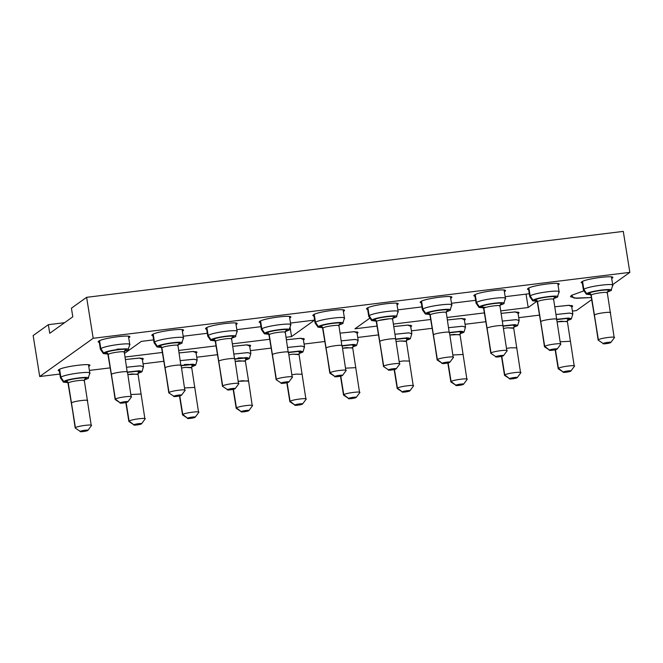 <?xml version="1.0" encoding="UTF-8"?>
<svg xmlns="http://www.w3.org/2000/svg" width="663" height="663" viewBox="0 0 663 663"><rect width="100%" height="100%" fill="white"/><g stroke="black" fill="none" stroke-linecap="round" stroke-linejoin="round"><path stroke-width="0.99" d="M583.979 290.825L571.423 295.375L583.979 290.825M39.714 376.526L59.852 374.048L39.714 376.526L33.15 335.553L39.714 376.526L93.185 338.296L39.714 376.526M89.406 370.418L110.075 367.882L89.406 370.418M143.067 363.83L163.744 361.285L143.067 363.83M196.737 357.233L217.414 354.697L196.737 357.233M250.399 350.644L271.076 348.1L250.399 350.644M304.068 344.047L324.746 341.511L304.068 344.047M357.738 337.459L378.407 334.914L357.738 337.459M411.4 330.862L432.077 328.326L411.4 330.862M465.07 324.273L485.747 321.729L465.07 324.273M518.739 317.676L539.409 315.14L518.739 317.676M572.401 311.088L576.379 310.599L591.653 299.676L576.379 310.599L572.401 311.088M591.313 297.554L574.133 298.118L571.423 295.375L570.47 296.709L576.495 298.284L591.313 297.554M612.687 284.642L629.85 272.369L93.185 338.296L629.85 272.369L612.687 284.642M124.503 353.429L141.368 341.379L153.617 339.87L141.368 341.379L124.503 353.429M183.17 336.24L207.287 333.282L183.17 336.24M236.84 329.652L260.949 326.685L236.84 329.652M290.502 323.055L314.618 320.096L291.554 336.589L286.084 337.26L291.554 336.589L290.071 327.298L291.554 336.589L314.618 320.096L290.502 323.055M269.667 339.274L232.415 343.848L269.667 339.274M215.997 345.871L178.745 350.445L215.997 345.871M162.327 352.459L125.083 357.034L162.327 352.459M354.945 328.798L369.929 318.083L354.945 328.798L376.998 326.088L354.945 328.798M397.833 309.87L421.95 306.911L397.833 309.87M451.503 303.281L475.62 300.314L451.503 303.281M505.173 296.684L529.281 293.726L505.173 296.684M536.864 301.317L528.196 307.516L500.747 310.889L528.196 307.516L536.864 301.317M484.33 312.903L447.086 317.478L484.33 312.903M430.66 319.5L393.416 324.074L430.66 319.5M89.256 366.059L89.074 364.948L89.256 366.059C95 362.454 62.678 366.424 58.617 369.821L58.162 370.468L59.372 371.073L58.617 369.821C62.571 366.432 95.107 362.437 89.256 366.059L89.72 365.412M125.481 359.52L139.354 358.045L142.926 359.47L142.421 359.777L143.382 358.824L139.777 358.045L125.481 359.52M179.143 352.931L193.016 351.456L196.588 352.873L196.082 353.18L197.052 352.227L193.447 351.456L179.143 352.931M232.812 346.335L246.686 344.859L250.258 346.285L249.752 346.592L250.713 345.638L247.108 344.859L232.812 346.335M286.482 339.746L300.347 338.271L303.919 339.688L303.422 339.995L304.383 339.042L300.778 338.271L286.482 339.746M340.144 333.149L354.017 331.674L357.589 333.099L357.084 333.406L358.053 332.453L354.448 331.674L340.144 333.149M393.814 326.561L407.687 325.085L411.259 326.503L410.753 326.809L411.715 325.856L408.11 325.085L393.814 326.561M447.484 319.964L461.349 318.489L464.92 319.914L464.423 320.221L465.385 319.268L461.78 318.489L447.484 319.964M501.145 313.375L515.018 311.9L518.59 313.317L518.085 313.624L519.046 312.679L515.449 311.9L501.145 313.375M554.815 306.778L568.688 305.303L572.26 306.729L571.755 307.035L572.716 306.082L569.111 305.303L554.815 306.778M129.202 337.5L129.02 336.381L129.202 337.5C134.945 333.895 102.624 337.865 98.563 341.263L98.107 341.909L99.317 342.514L98.563 341.263C102.516 337.873 135.053 333.879 129.202 337.5L129.658 336.854M182.872 330.912L182.69 329.793L182.872 330.912C188.607 327.298 156.294 331.268 152.233 334.674L151.769 335.321L152.987 335.917L152.233 334.674C156.186 331.285 188.723 327.282 182.872 330.912L183.328 330.265M236.534 324.315L236.359 323.196L236.534 324.315C242.277 320.71 209.956 324.679 205.895 328.077L205.439 328.724L206.649 329.329L205.895 328.077C209.856 324.688 242.385 320.693 236.534 324.315L236.998 323.668M290.203 317.726L290.021 316.607L290.203 317.726C295.947 314.113 263.625 318.083 259.565 321.489L259.1 322.135L260.319 322.732L259.565 321.489C263.518 318.099 296.054 314.096 290.203 317.726L290.659 317.08M343.865 311.129L343.691 310.019L343.865 311.129C349.608 307.524 317.295 311.494 313.234 314.892L312.77 315.538L313.98 316.143L313.234 314.892C317.187 311.502 349.716 307.508 343.865 311.129L344.329 310.483M397.535 304.541L397.352 303.422L397.535 304.541C403.278 300.927 370.957 304.897 366.896 308.303L366.44 308.95L367.65 309.546L366.896 308.303C370.857 304.914 403.386 300.919 397.535 304.541L397.999 303.894M451.205 297.944L451.022 296.833L451.205 297.944C456.94 294.339 424.627 298.309 420.566 301.706L420.102 302.353L421.32 302.958L420.566 301.706C424.519 298.317 457.056 294.322 451.205 297.944L451.66 297.297M504.866 291.355L504.692 290.237L504.866 291.355C510.609 287.742 478.288 291.712 474.236 295.118L473.772 295.764L474.981 296.361L474.236 295.118C478.189 291.728 510.717 287.734 504.866 291.355L505.33 290.709M558.536 284.759L558.354 283.648L558.536 284.759C564.279 281.153 531.958 285.123 527.897 288.521L527.441 289.167L528.651 289.772L527.897 288.521C531.85 285.131 564.387 281.137 558.536 284.759L558.992 284.112M612.198 278.17L612.024 277.051L612.198 278.17C617.941 274.557 585.628 278.526 581.567 281.932L581.103 282.579L582.313 283.176L581.567 281.932C585.52 278.543 618.049 274.548 612.198 278.17L612.662 277.524M72.797 316.815L71.422 308.187L72.797 316.815L49.733 333.307L48.349 324.679L49.733 333.307L72.797 316.815M526.049 294.123L528.196 307.516L526.049 294.123M64.584 322.69L48.349 324.679L33.15 335.553L48.349 324.679L64.584 322.69M623.286 231.395L629.85 272.369L623.286 231.395L86.621 297.322L93.185 338.296L86.621 297.322L71.422 308.187L86.621 297.322L623.286 231.395M572.078 305.61L572.26 306.729L572.078 305.61M518.408 312.207L518.59 313.317L518.408 312.207M464.746 318.795L464.92 319.914L464.746 318.795M411.077 325.392L411.259 326.503L411.077 325.392M357.407 331.981L357.589 333.099L357.407 331.981M303.745 338.578L303.919 339.688L303.745 338.578M250.075 345.166L250.258 346.285L250.075 345.166M196.414 351.763L196.588 352.873L196.414 351.763M142.744 358.351L142.926 359.47L142.744 358.351M59.612 369.283L60.888 377.239C64.667 374.073 94.751 370.377 89.406 373.741C94.751 370.377 64.667 374.073 60.888 377.239L59.612 369.283M88.502 364.816L89.837 373.136L89.406 373.741M59.123 369.515L60.457 377.844L60.888 377.239L63.723 381.515C66.946 378.813 92.571 375.664 88.022 378.523L84.383 379.949L88.022 378.523C92.663 375.656 66.864 378.822 63.723 381.515L60.888 377.239L60.507 377.968L63.399 382.128L63.723 381.515L67.767 382.617L63.399 382.128M142.048 371.537L141.691 371.935L138.733 370.808L127.487 372.042L139.47 370.808L142.048 371.537L143.49 366.68L140.465 365.827L126.716 367.219L140.15 365.819L143.506 366.548L143.075 367.145M195.709 364.94L195.353 365.338L192.394 364.211L181.148 365.446L193.132 364.219L195.709 364.94L197.16 360.084L194.135 359.238L180.377 360.622L193.811 359.23L197.168 359.951L196.745 360.556M249.379 358.351L249.023 358.749L246.064 357.622L234.818 358.857L246.802 357.622L249.379 358.351L250.829 353.495L247.805 352.641L234.047 354.034L247.481 352.641L250.838 353.362L250.407 353.959M303.041 351.755L302.684 352.161L299.734 351.025L288.488 352.26L300.463 351.034L303.041 351.755L304.491 346.898L301.466 346.053L287.709 347.437L301.151 346.045L304.508 346.766L304.077 347.371M356.711 345.166L356.354 345.564L353.396 344.437L342.149 345.672L354.133 344.445L356.711 345.166L358.161 340.31L355.136 339.456L341.379 340.848L354.813 339.456L358.169 340.177L357.738 340.774M410.38 338.569L410.024 338.975L407.065 337.84L395.819 339.075L407.803 337.848L410.38 338.569L411.831 333.713L408.798 332.867L395.049 334.251L408.483 332.859L411.839 333.58L411.408 334.185M464.042 331.981L463.686 332.378L460.727 331.251L449.489 332.486L461.465 331.26L464.042 331.981L465.492 327.124L462.467 326.271L448.71 327.663L462.144 326.271L465.501 326.992L465.078 327.588M517.712 325.392L517.355 325.79L514.397 324.655L503.151 325.889L515.134 324.663L517.712 325.392L519.162 320.527L516.137 319.682L502.38 321.066L515.814 319.674L519.17 320.395L518.739 321M571.382 318.795L571.025 319.193L568.067 318.066L556.821 319.301L568.796 318.074L571.382 318.795L572.824 313.939L569.799 313.085L556.05 314.477L569.484 313.085L572.84 313.806L572.409 314.403M99.558 340.716L100.834 348.68C104.613 345.514 134.697 341.818 129.351 345.174C134.697 341.818 104.613 345.514 100.834 348.68L99.558 340.716M128.448 336.249L129.782 344.578L129.351 345.174M99.069 340.956L100.403 349.285L100.834 348.68L103.668 352.948C106.892 350.255 132.517 347.105 127.967 349.965L124.329 351.39L127.967 349.965C132.608 347.097 106.801 350.263 103.668 352.948L100.834 348.68L100.453 349.409L103.345 353.57L103.668 352.948L107.713 354.05L103.345 353.57M153.219 334.127L154.496 342.091C158.275 338.926 188.367 335.229 183.021 338.586C188.367 335.229 158.275 338.926 154.496 342.091L153.219 334.127M182.118 329.66L183.452 337.981L183.021 338.586M152.73 334.367L154.065 342.688L154.496 342.091L157.338 346.359C160.554 343.658 186.187 340.509 181.637 343.376L177.991 344.801L181.637 343.376C186.27 340.5 160.471 343.666 157.338 346.359L154.496 342.091L154.123 342.812L157.015 346.973L157.338 346.359L161.382 347.462L157.015 346.973M206.889 327.53L208.165 335.495C211.945 332.329 242.036 328.633 236.691 331.989C242.036 328.633 211.945 332.329 208.165 335.495L206.889 327.53M235.779 323.063L237.114 331.392L236.691 331.989M206.4 327.771L207.734 336.1L208.165 335.495L211 339.763C214.224 337.069 239.857 333.92 235.299 336.779L231.66 338.205L235.299 336.779C239.94 333.912 214.141 337.077 211 339.763L208.165 335.495L207.784 336.224L210.677 340.384L211 339.763L215.044 340.865L210.677 340.384M260.551 320.942L261.827 328.906C265.606 325.74 295.698 322.044 290.353 325.4C295.698 322.044 265.606 325.74 261.827 328.906L260.559 320.942M289.449 316.475L290.784 324.795L290.353 325.4M260.07 321.182L261.404 329.503L261.827 328.906L264.67 333.174C267.885 330.472 293.518 327.323 288.969 330.191L285.33 331.616L288.969 330.191C293.61 327.315 267.802 330.489 264.67 333.174L261.827 328.906L261.454 329.627L264.346 333.787L264.67 333.174L268.714 334.276L264.346 333.787M314.221 314.345L315.497 322.309C319.276 319.143 349.368 315.447 344.022 318.804C349.368 315.447 319.276 319.143 315.497 322.309L314.221 314.345M343.119 309.878L344.453 318.207L344.022 318.804M313.732 314.585L315.066 322.914L315.497 322.309L318.331 326.577C321.555 323.884 347.188 320.735 342.63 323.594L338.992 325.019L342.63 323.594C347.271 320.726 321.472 323.892 318.331 326.577L315.497 322.309L315.116 323.038L318.016 327.199L318.331 326.577L322.384 327.679L318.016 327.199M367.89 307.756L369.167 315.721C372.946 312.555 403.029 308.859 397.684 312.215C403.029 308.859 372.946 312.555 369.167 315.721L367.89 307.756M396.781 303.289L398.115 311.61L397.684 312.215M367.401 307.997L368.736 316.317L369.167 315.721L372.001 319.989C375.225 317.287 400.85 314.138 396.3 317.005L392.662 318.431L396.3 317.005C400.941 314.129 375.142 317.304 372.001 319.989L369.167 315.721L368.785 316.442L371.678 320.602L372.001 319.989L376.045 321.091L371.678 320.602M421.552 301.159L422.828 309.124C426.607 305.958 456.699 302.262 451.354 305.618C456.699 302.262 426.607 305.958 422.828 309.124L421.552 301.159M450.45 296.692L451.785 305.021L451.354 305.618M421.071 301.4L422.397 309.729L422.828 309.124L425.671 313.392C428.886 310.698 454.52 307.549 449.97 310.408L446.323 311.834L449.97 310.408C454.611 307.541 428.804 310.707 425.671 313.392L422.828 309.124L422.455 309.853L425.348 314.013L425.671 313.392L429.715 314.494L425.348 314.013M475.222 294.571L476.498 302.535C480.277 299.369 510.369 295.673 505.024 299.03C510.369 295.673 480.277 299.369 476.498 302.535L475.222 294.571M504.112 290.104L505.446 298.425L505.024 299.03M474.733 294.811L476.067 303.132L476.498 302.535L479.332 306.803C482.556 304.102 508.19 300.961 503.631 303.82L499.993 305.245L503.631 303.82C508.272 300.944 482.473 304.118 479.332 306.803L476.498 302.535L476.117 303.256L479.017 307.417L479.332 306.803L483.377 307.905L479.017 307.417M528.892 287.974L530.16 295.938C533.947 292.773 564.031 289.076 558.685 292.441C564.031 289.076 533.947 292.773 530.16 295.938L528.892 287.974M557.782 283.507L559.116 291.836L558.685 292.441M528.403 288.214L529.737 296.543L530.16 295.938L533.002 300.206C536.218 297.513 561.851 294.364 557.301 297.223L553.663 298.648L557.301 297.223C561.942 294.355 536.135 297.521 533.002 300.206L530.16 295.938L529.787 296.668L532.679 300.828L533.002 300.206L537.047 301.309L532.679 300.828M582.553 281.385L583.83 289.35C587.609 286.184 617.701 282.488 612.355 285.844C617.701 282.488 587.609 286.184 583.83 289.35L582.553 281.385M611.452 276.919L612.786 285.239L612.355 285.844M582.064 281.626L583.399 289.946L583.83 289.35L586.672 293.618C589.888 290.916 615.521 287.775 610.963 290.634L607.325 292.06L610.963 290.634C615.604 287.759 589.805 290.933 586.672 293.618L583.83 289.35L583.457 290.071L586.349 294.231L586.672 293.618L590.716 294.72L586.349 294.231M89.828 373.269L88.022 378.523M141.691 371.935L138.045 373.36L141.691 371.935M195.353 365.338L191.715 366.763L195.353 365.338M249.023 358.749L245.385 360.175L249.023 358.749M302.684 352.161L299.046 353.586L302.684 352.161M356.354 345.564L352.716 346.989L356.354 345.564M410.024 338.975L406.378 340.401L410.024 338.975M463.686 332.378L460.047 333.804L463.686 332.378M517.355 325.79L513.717 327.215L517.355 325.79M571.025 319.193L567.379 320.619L571.025 319.193M129.774 344.71L127.967 349.965M183.436 338.113L181.637 343.376M237.105 331.525L235.299 336.779M290.775 324.936L288.969 330.191M344.437 318.339L342.63 323.594M398.107 311.751L396.3 317.005M451.776 305.154L449.97 310.408M505.438 298.565L503.631 303.82M559.108 291.969L557.301 297.223M612.769 285.38L610.963 290.634M67.684 381.822L65.836 381.25L67.361 382.17L65.836 381.25C68.43 379.029 89.745 376.41 85.908 378.788L84.624 379.402L85.908 378.788C89.671 376.427 68.496 379.021 65.836 381.25L68.256 382.932C70.361 381.175 87.077 379.12 84.11 380.985C87.077 379.12 70.361 381.175 68.256 382.932L71.455 402.88C73.552 401.123 90.267 399.068 87.301 400.933C90.267 399.068 73.552 401.123 71.455 402.88L68.256 382.932M127.536 372.341L137.026 371.263L139.578 372.192L138.294 372.813L139.578 372.192L136.893 371.263L127.536 372.341M193.24 365.603L192.212 365.951L193.24 365.603L190.554 364.675L181.198 365.744L190.687 364.667L193.24 365.603L191.963 366.216M246.909 359.006L245.874 359.354L246.909 359.006L244.224 358.078L234.868 359.155L244.357 358.078L246.909 359.006L245.625 359.628M288.529 352.559L298.027 351.481L300.571 352.418L299.295 353.031L300.571 352.418L297.886 351.489L288.529 352.559M354.241 345.821L353.205 346.169L354.241 345.821L351.556 344.893L342.199 345.97L351.688 344.893L354.241 345.821L352.956 346.442M395.869 339.373L405.358 338.304L407.911 339.232L406.626 339.846L407.911 339.232L405.226 338.304L395.869 339.373M449.531 332.785L459.02 331.707L461.572 332.635L460.296 333.257L461.572 332.635L458.887 331.707L449.531 332.785M503.2 326.188L512.69 325.119L515.242 326.047L513.958 326.668L515.242 326.047L512.557 325.119L503.2 326.188M556.87 319.599L566.359 318.522L568.912 319.45L567.627 320.072L568.912 319.45L566.227 318.522L556.87 319.599M107.63 353.263L105.782 352.691L107.307 353.611L105.782 352.691C108.376 350.47 129.683 347.851 125.854 350.221L124.569 350.843L125.854 350.221C129.617 347.86 108.442 350.462 105.782 352.691L108.202 354.374C110.307 352.617 127.023 350.561 124.056 352.426C127.023 350.561 110.307 352.617 108.202 354.374L111.401 374.322C113.497 372.565 130.213 370.509 127.246 372.374C130.213 370.509 113.497 372.565 111.401 374.322L108.202 354.374M179.524 343.633L178.488 343.981L179.524 343.633C183.278 341.271 162.112 343.873 159.452 346.103L160.976 347.014L159.452 346.103C162.037 343.882 183.353 341.263 179.524 343.633L178.239 344.254M214.961 340.078L213.113 339.506L214.646 340.426L213.113 339.506C215.707 337.285 237.023 334.666 233.185 337.036L231.909 337.658L233.185 337.036C236.948 334.674 215.773 337.276 213.113 339.506L215.541 341.188C217.638 339.431 234.354 337.376 231.387 339.241C234.354 337.376 217.638 339.431 215.541 341.188L218.732 361.136C220.837 359.379 237.553 357.324 234.578 359.189C237.553 357.324 220.837 359.379 218.732 361.136L215.541 341.188M286.855 330.447L285.819 330.796L286.855 330.447C290.618 328.086 269.443 330.688 266.783 332.917L268.308 333.829L266.783 332.917C269.369 330.696 290.684 328.077 286.855 330.447L285.571 331.069M322.293 326.892L320.444 326.32L321.978 327.24L320.444 326.32C323.038 324.099 344.354 321.48 340.517 323.859L339.241 324.472L340.517 323.859C344.279 321.489 323.105 324.091 320.444 326.32L322.873 328.003C324.969 326.246 341.685 324.19 338.718 326.055C341.685 324.19 324.969 326.246 322.873 328.003L326.063 347.951C328.168 346.194 344.884 344.138 341.917 346.003C344.884 344.138 328.168 346.194 326.063 347.951L322.873 328.003M375.962 320.295L374.114 319.732L375.639 320.643L374.114 319.732C376.708 317.511 398.024 314.892 394.187 317.262L392.902 317.884L394.187 317.262C397.949 314.9 376.775 317.502 374.114 319.732L376.543 321.406C378.639 319.649 395.355 317.594 392.388 319.467C395.355 317.594 378.639 319.649 376.543 321.406L379.733 341.354C381.83 339.597 398.554 337.542 395.579 339.406C398.554 337.542 381.83 339.597 379.733 341.354L376.543 321.406M429.624 313.707L427.784 313.135L429.309 314.055L427.784 313.135C430.37 310.914 451.685 308.295 447.856 310.674L446.572 311.287L447.856 310.674C451.619 308.303 430.444 310.906 427.784 313.135L430.204 314.817C432.301 313.06 449.025 311.005 446.05 312.87C449.025 311.005 432.301 313.06 430.204 314.817L433.403 334.765C435.5 333.008 452.216 330.953 449.249 332.818C452.216 330.953 435.5 333.008 433.403 334.765L430.204 314.817M483.294 307.11L481.446 306.546L482.979 307.458L481.446 306.546C484.04 304.325 505.355 301.706 501.518 304.077L500.242 304.698L501.518 304.077C505.281 301.715 484.106 304.317 481.446 306.546L483.874 308.22C485.971 306.463 502.687 304.408 499.72 306.281C502.687 304.408 485.971 306.463 483.874 308.22L487.065 328.168C489.17 326.411 505.886 324.356 502.91 326.229C505.886 324.356 489.17 326.411 487.065 328.168L483.874 308.22M536.964 300.521L535.116 299.949L536.64 300.869L535.116 299.949C537.71 297.728 559.017 295.11 555.188 297.488L553.903 298.101L555.188 297.488C558.95 295.118 537.776 297.72 535.116 299.949L537.536 301.632C539.641 299.875 556.356 297.82 553.381 299.684C556.356 297.82 539.641 299.875 537.536 301.632L540.735 321.58C542.831 319.823 559.547 317.768 556.58 319.632C559.547 317.768 542.831 319.823 540.735 321.58L537.536 301.632M590.625 293.924L588.785 293.361L590.31 294.273L588.785 293.361C591.371 291.14 612.687 288.521 608.858 290.891L607.573 291.513L608.858 290.891C612.612 288.529 591.437 291.132 588.785 293.361L591.205 295.043C593.302 293.278 610.018 291.223 607.051 293.096C610.018 291.223 593.302 293.278 591.205 295.043L594.404 314.983C596.501 313.226 613.217 311.171 610.25 313.044C613.217 311.171 596.501 313.226 594.404 314.983L591.205 295.043M84.872 379.137L85.908 378.788L84.872 379.137L84.11 380.985M138.542 372.54L139.578 372.192L138.542 372.54L138.012 374.065L127.893 374.578L131.813 373.965L137.771 374.396M192.212 365.951L191.682 367.468L185.483 367.368L181.554 367.99L185.483 367.368L191.441 367.799M245.874 359.354L245.343 360.879L235.224 361.393L239.152 360.78L245.103 361.211M299.543 352.766L300.571 352.418L299.543 352.766L299.013 354.282L292.814 354.183L288.894 354.804L292.814 354.183L298.773 354.614M353.205 346.169L352.675 347.694L342.556 348.208L346.484 347.594L352.443 348.025M406.875 339.58L407.911 339.232L406.875 339.58L406.344 341.097L400.145 340.997L396.225 341.619L400.145 340.997L406.104 341.428M460.545 332.983L461.572 332.635L460.545 332.983L460.014 334.508L449.895 335.022L453.815 334.409L459.774 334.84M514.206 326.395L515.242 326.047L514.206 326.395L513.676 327.912L507.485 327.812L503.557 328.434L507.485 327.812L513.444 328.243M567.876 319.798L568.912 319.45L567.876 319.798L567.346 321.323L557.227 321.837L561.147 321.224L567.105 321.654M124.818 350.57L125.854 350.221L124.818 350.57L124.056 352.426M161.291 346.666L159.452 346.103L161.871 347.777C163.968 346.02 180.684 343.964 177.717 345.829C180.684 343.964 163.968 346.02 161.871 347.777L165.07 367.725C167.167 365.968 183.883 363.912 180.916 365.777C183.883 363.912 167.167 365.968 165.07 367.725L161.871 347.777M178.488 343.981L177.717 345.829M232.158 337.384L233.185 337.036L232.149 337.384L231.387 339.241M268.631 333.481L266.783 332.917L269.203 334.591C271.308 332.834 288.024 330.779 285.049 332.652C288.024 330.779 271.308 332.834 269.203 334.591L272.402 354.539C274.499 352.782 291.214 350.727 288.248 352.592C291.214 350.727 274.499 352.782 272.402 354.539L269.203 334.591M285.819 330.796L285.049 332.652M339.489 324.199L340.517 323.859L339.489 324.199L338.718 326.055M393.151 317.61L394.187 317.262L393.151 317.61L392.388 319.467M446.821 311.013L447.856 310.674L446.821 311.013L446.05 312.87M500.49 304.425L501.518 304.077L500.49 304.425L499.72 306.281M554.152 297.828L555.188 297.488L554.152 297.836L553.381 299.684M607.822 291.239L608.858 290.891L607.822 291.239L607.051 293.096M91.461 425.563L87.831 430.444C89.281 429.549 81.201 430.536 80.223 431.381C81.226 430.536 89.256 429.549 87.831 430.444C86.82 431.29 78.798 432.276 80.223 431.381L75.192 428.016L71.455 402.88L75.425 427.685C77.53 425.919 94.245 423.864 91.27 425.737C94.245 423.864 77.53 425.919 75.425 427.685L68.024 383.264L67.046 381.987L67.899 382.087M131.083 394.526L141.202 394.004L131.083 394.526M184.753 387.93L194.872 387.416L184.753 387.93M245.343 360.879L248.542 380.819L238.423 381.341L242.343 380.728L248.302 381.159M292.085 374.752L296.013 374.131L302.204 374.23L296.013 374.131L292.085 374.752M345.755 368.156L355.874 367.642L345.755 368.156M399.416 361.567L403.344 360.945L409.543 361.045L403.344 360.945L399.416 361.567M453.086 354.97L463.205 354.456L453.086 354.97M506.756 348.382L510.676 347.76L516.875 347.86L510.676 347.76L506.756 348.382M560.417 341.785L570.536 341.271L560.417 341.785M124.288 352.094L127.246 372.374M131.407 397.004L127.768 401.886C129.227 400.982 121.147 401.977 120.169 402.822C121.172 401.977 129.194 400.991 127.768 401.886C126.766 402.731 118.743 403.717 120.169 402.822L115.238 399.59L115.37 399.118L120.169 402.822L115.37 399.118L115.13 399.457L111.401 374.322L115.37 399.118C117.475 397.361 134.191 395.305 131.216 397.17C134.191 395.305 117.475 397.361 115.37 399.118L107.97 354.705L106.992 353.429L107.845 353.52M177.957 345.498L180.916 365.777M185.068 390.408L181.438 395.289C182.889 394.394 174.817 395.388 173.83 396.225C174.841 395.38 182.864 394.394 181.438 395.289C180.427 396.134 172.405 397.12 173.83 396.225L168.8 392.861L165.07 367.725L169.04 392.529C171.137 390.764 187.853 388.717 184.886 390.582C187.853 388.717 171.137 390.764 169.04 392.529L161.631 348.116L160.653 346.84L161.515 346.931M231.619 338.909L234.578 359.189M238.738 383.819L235.108 388.7C236.558 387.797 228.478 388.791 227.5 389.637C228.511 388.791 236.534 387.805 235.108 388.7C234.097 389.546 226.075 390.532 227.5 389.637L222.47 386.272L218.732 361.136L222.702 385.932C224.807 384.175 241.523 382.12 238.556 383.985C241.523 382.12 224.807 384.175 222.702 385.932L215.301 341.52L214.323 340.243L215.185 340.334M285.289 332.312L288.248 352.592M292.408 377.222L288.77 382.103C290.228 381.208 282.148 382.203 281.17 383.04C282.173 382.195 290.195 381.208 288.77 382.103C287.767 382.949 279.745 383.935 281.17 383.04L276.131 379.675L272.402 354.539L276.372 379.344C278.468 377.587 295.192 375.531 292.217 377.396C295.192 375.531 278.468 377.587 276.372 379.344L268.971 334.931L267.985 333.655L268.846 333.746M338.959 325.724L341.917 346.003M346.069 370.634L342.44 375.515C343.89 374.612 335.818 375.606 334.832 376.451C335.843 375.606 343.865 374.62 342.44 375.515C341.428 376.36 333.406 377.346 334.832 376.451L329.901 373.219L330.041 372.747L334.832 376.451L330.041 372.747L329.801 373.087L326.063 347.951L330.041 372.747C332.138 370.99 348.854 368.935 345.887 370.799C348.854 368.935 332.138 370.99 330.041 372.747L322.632 328.334L321.654 327.058L322.516 327.149M399.739 364.037L396.109 368.918C397.56 368.023 389.479 369.018 388.501 369.855C389.504 369.009 397.535 368.023 396.109 368.918C395.098 369.763 387.076 370.75 388.501 369.855L383.471 366.49L379.733 341.354L383.703 366.158C385.808 364.401 402.524 362.346 399.549 364.211C402.524 362.346 385.808 364.401 383.703 366.158L376.302 321.746L375.324 320.469L376.178 320.56M446.29 312.538L449.249 332.818M453.409 357.448L449.771 362.329C451.221 361.426 443.149 362.421 442.163 363.266C443.174 362.421 451.196 361.434 449.771 362.329C448.768 363.175 440.738 364.161 442.163 363.266L437.232 360.034L437.373 359.561L442.163 363.266L437.373 359.561L437.132 359.901L433.403 334.765L437.373 359.561C439.47 357.805 456.185 355.749 453.219 357.614C456.185 355.749 439.47 357.805 437.373 359.561L429.964 315.149M507.071 350.851L503.441 355.733C504.891 354.838 496.811 355.832 495.833 356.669C496.844 355.824 504.866 354.838 503.441 355.733C502.43 356.578 494.407 357.564 495.833 356.669L490.802 353.304L487.065 328.168L491.043 352.973C493.139 351.216 509.855 349.161 506.888 351.025C509.855 349.161 493.139 351.216 491.043 352.973L483.634 308.56L482.656 307.284L486.194 307.309M560.741 344.263L557.102 349.144C558.561 348.241 550.481 349.235 549.503 350.081C550.505 349.235 558.528 348.249 557.102 349.144C556.1 349.989 548.077 350.976 549.503 350.081L544.572 346.848L544.704 346.376L549.503 350.081L544.704 346.376L544.464 346.716L540.735 321.58L544.704 346.376C546.809 344.619 563.525 342.564 560.55 344.428C563.525 342.564 546.809 344.619 544.704 346.376L537.303 301.963L536.326 300.687L537.179 300.778M614.402 337.666L610.772 342.547C612.222 341.652 604.15 342.647 603.164 343.484C604.175 342.638 612.198 341.652 610.772 342.547C609.761 343.393 601.739 344.379 603.164 343.484L598.134 340.119L594.404 314.983L598.374 339.788C600.471 338.031 617.187 335.975 614.22 337.84C617.187 335.975 600.471 338.031 598.374 339.788L590.965 295.375L589.987 294.099L590.849 294.19M84.342 380.653L91.27 425.737M126.111 402.466L129.094 421.088C131.191 419.331 147.907 417.276 144.94 419.14C147.907 417.276 131.191 419.331 129.094 421.088L126.111 402.466M138.012 374.056L144.94 419.14M125.829 402.532L128.854 421.419L133.885 424.784C134.896 423.939 142.918 422.961 141.492 423.856C140.481 424.701 132.459 425.679 133.885 424.784L129.094 421.088L128.953 421.56L133.885 424.784C132.434 425.687 140.515 424.693 141.492 423.856C142.943 422.953 134.871 423.947 133.885 424.784M179.781 395.877L182.764 414.499C184.861 412.734 201.577 410.687 198.61 412.552C201.577 410.687 184.861 412.734 182.764 414.499L179.781 395.877M191.682 367.468L198.61 412.552M179.499 395.944L182.524 414.831L187.554 418.196C188.565 417.35 196.588 416.364 195.162 417.259C194.151 418.104 186.129 419.091 187.554 418.196L182.764 414.499L182.623 414.963L187.554 418.196C186.104 419.091 194.176 418.104 195.162 417.259C196.613 416.364 188.532 417.35 187.554 418.196M233.442 389.28L236.426 407.902C238.531 406.146 255.247 404.09 252.271 405.955C255.247 404.09 238.531 406.146 236.426 407.902L233.442 389.28M248.542 380.819L252.271 405.955M233.161 389.347L236.185 408.234L241.224 411.599C242.227 410.762 250.249 409.775 248.824 410.67C247.821 411.516 239.799 412.494 241.224 411.599L236.426 407.902L236.285 408.375L241.224 411.599C239.766 412.502 247.846 411.508 248.824 410.67C250.282 409.767 242.202 410.762 241.224 411.599M287.112 382.692L290.096 401.314C292.192 399.549 308.908 397.502 305.941 399.366C308.908 397.502 292.192 399.549 290.096 401.314L287.112 382.692M299.013 354.282L305.941 399.366M286.83 382.758L289.855 401.645L294.886 405.01C295.897 404.165 303.919 403.179 302.494 404.074C301.483 404.919 293.46 405.905 294.886 405.01L290.096 401.314L289.955 401.786L294.886 405.01C293.436 405.905 301.516 404.919 302.494 404.074C303.944 403.179 295.872 404.165 294.886 405.01M340.782 376.095L343.757 394.717C345.862 392.96 362.578 390.905 359.603 392.769C362.578 390.905 345.862 392.96 343.757 394.717L340.782 376.095M352.675 347.694L359.603 392.769M340.5 376.17L343.525 395.049L348.556 398.413C349.558 397.576 357.589 396.59 356.164 397.485C355.153 398.33 347.13 399.317 348.556 398.413L343.757 394.717L343.625 395.189L348.556 398.413C347.105 399.317 355.177 398.322 356.164 397.485C357.614 396.582 349.534 397.576 348.556 398.413M394.444 369.506L397.427 388.128C399.524 386.363 416.24 384.316 413.273 386.181C416.24 384.316 399.524 386.363 397.427 388.128L394.444 369.506M406.344 341.097L413.273 386.181M394.162 369.573L397.187 388.46L402.217 391.825C403.228 390.979 411.251 389.993 409.825 390.888C408.822 391.734 400.792 392.72 402.217 391.825L397.427 388.128L397.286 388.601L402.217 391.825C400.767 392.72 408.847 391.734 409.825 390.888C411.284 389.993 403.203 390.979 402.217 391.825M448.113 362.91L451.097 381.532C453.194 379.775 469.91 377.719 466.943 379.584C469.91 377.719 453.194 379.775 451.097 381.532L448.113 362.91M460.014 334.508L466.943 379.584M447.832 362.984L450.857 381.863L455.887 385.228C456.898 384.391 464.92 383.405 463.495 384.3C462.484 385.145 454.462 386.131 455.887 385.228L451.097 381.532L450.956 382.004L455.887 385.228C454.437 386.131 462.509 385.137 463.495 384.3C464.945 383.396 456.873 384.391 455.887 385.228M501.775 356.321L504.758 374.943C506.863 373.178 523.579 371.131 520.604 372.996C523.579 371.131 506.863 373.178 504.758 374.943L501.775 356.321M513.676 327.912L520.604 372.996M501.493 356.387L504.518 375.275L509.557 378.639C510.56 377.794 518.582 376.808 517.157 377.703C516.154 378.548 508.131 379.534 509.557 378.639L504.758 374.943L504.626 375.415L509.557 378.639C508.098 379.534 516.179 378.548 517.157 377.703C518.615 376.808 510.535 377.794 509.557 378.639M555.445 349.724L558.428 368.346C560.525 366.589 577.241 364.534 574.274 366.399C577.241 364.534 560.525 366.589 558.428 368.346L555.445 349.724M567.346 321.323L574.274 366.399M555.163 349.799L558.188 368.678L563.219 372.051C564.23 371.205 572.252 370.219 570.826 371.114C569.815 371.96 561.793 372.946 563.219 372.051L558.428 368.346L558.287 368.819L563.219 372.051C561.768 372.946 569.849 371.951 570.826 371.114C572.277 370.211 564.205 371.205 563.219 372.051M127.487 372.042L131.216 397.17M181.148 365.446L184.886 390.582M234.818 358.857L238.556 383.985M288.488 352.26L292.217 377.396M342.149 345.672L345.887 370.799M392.62 319.127L399.549 364.211M449.489 332.486L453.219 357.614M499.96 305.941L506.888 351.025M553.622 299.353L560.55 344.428M607.291 292.756L614.22 337.84M145.122 418.966L141.492 423.856M198.792 412.378L195.162 417.259M252.462 405.781L248.824 410.67M306.124 399.192L302.494 404.074M359.794 392.604L356.164 397.485M413.463 386.007L409.825 390.888M467.125 379.418L463.495 384.3M520.795 372.821L517.157 377.703M574.456 366.233L570.826 371.114M117.053 349.136L121.37 349.036M80.223 431.381C78.764 432.276 86.845 431.29 87.831 430.444M120.169 402.822C118.71 403.717 126.79 402.723 127.768 401.886M173.83 396.225C172.38 397.129 180.46 396.134 181.438 395.289M227.5 389.637C226.05 390.532 234.122 389.537 235.108 388.7M281.17 383.04C279.711 383.943 287.792 382.949 288.77 382.103M334.832 376.451C333.381 377.346 341.453 376.352 342.44 375.515M388.501 369.855C387.043 370.758 395.123 369.763 396.109 368.918M442.163 363.266C440.713 364.161 448.793 363.167 449.771 362.329M495.833 356.669C494.383 357.572 502.455 356.578 503.441 355.733M549.503 350.081C548.044 350.976 556.124 349.981 557.102 349.144M603.164 343.484C601.714 344.387 609.794 343.393 610.772 342.547M238.108 357.921L242.426 357.813M184.438 364.509L188.756 364.41M142.172 358.219L143.506 366.548M195.834 351.63L197.168 359.951M249.503 345.033L250.838 353.362M303.173 338.445L304.508 346.766M356.835 331.848L358.169 340.177M410.505 325.26L411.839 333.58M464.175 318.663L465.501 326.992M517.836 312.074L519.17 320.395M571.506 305.477L572.84 313.806M378.863 320.494L389.794 318.746M429.964 315.157L428.986 313.872L429.848 313.964"/></g></svg>
